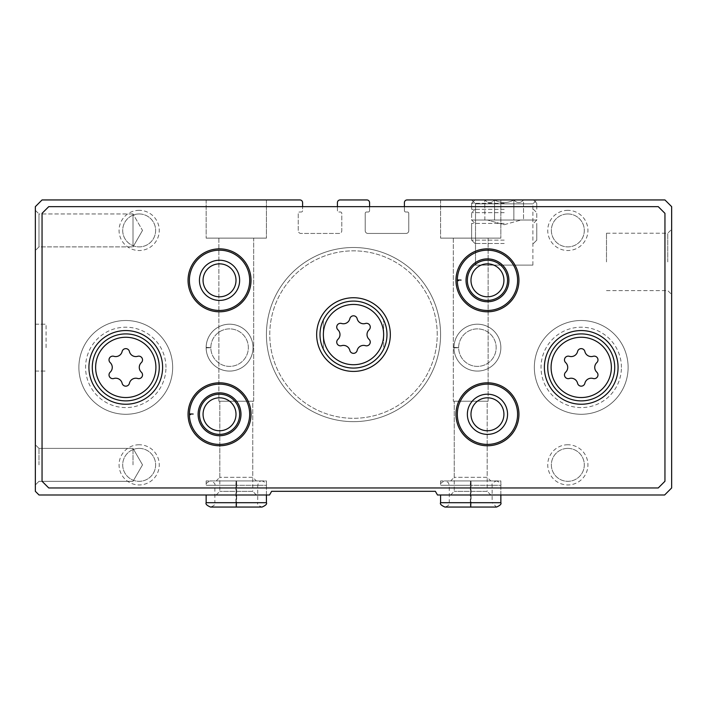 <?xml version="1.0" encoding="UTF-8"?>
<svg xmlns="http://www.w3.org/2000/svg" width="707" height="707" viewBox="0 0 707 707"><rect width="100%" height="100%" fill="white"/><g stroke="black" fill="none" stroke-linecap="round" stroke-linejoin="round"><path stroke-width="0.53" stroke-dasharray="3.54 2.65" d="M266.424 199.948L206.144 199.948L266.424 199.948L206.144 199.948L266.424 199.948L266.424 238.126L206.144 238.126L266.424 238.126L206.144 238.126L266.424 238.126L266.424 199.948M299.918 199.948L42.049 199.948L35.35 206.647L35.35 491.312L39.035 494.997L269.508 494.997L271.638 491.312L435.362 491.312L437.492 494.997L664.615 494.997L671.65 487.963L671.65 206.647L664.951 199.948L407.082 199.948A2.678 2.678 0 0 0 404.404 202.626L404.404 210.668A1.343 1.343 0 0 0 405.747 212.003L407.418 212.003A1.343 1.343 0 0 1 408.761 213.346L408.761 230.765A2.678 2.678 0 0 1 406.074 233.443L367.896 233.443A2.678 2.678 0 0 1 365.219 230.765L365.219 213.346A1.343 1.343 0 0 1 366.562 212.003L368.232 212.003A1.343 1.343 0 0 0 369.575 210.668L369.575 202.626A2.678 2.678 0 0 0 366.898 199.948L340.102 199.948A2.678 2.678 0 0 0 337.425 202.626L337.425 210.668A1.343 1.343 0 0 0 338.768 212.003L340.438 212.003A1.343 1.343 0 0 1 341.781 213.346L341.781 230.765A2.678 2.678 0 0 1 339.104 233.443L300.926 233.443A2.678 2.678 0 0 1 298.239 230.765L298.239 213.346A1.343 1.343 0 0 1 299.582 212.003L301.253 212.003A1.343 1.343 0 0 0 302.596 210.668L302.596 202.626A2.678 2.678 0 0 0 299.918 199.948M500.856 199.948L440.576 199.948L500.856 199.948L440.576 199.948L500.856 199.948L500.856 238.126L440.576 238.126L500.856 238.126L440.576 238.126L500.856 238.126L500.856 199.948M471.622 199.948L536.781 199.948L471.622 199.948L536.781 199.948L471.622 199.948L475.519 203.846L532.892 203.846L475.519 203.846L532.892 203.846L475.519 203.846L471.622 199.948M35.35 347.641L35.35 324.195L35.35 347.641M35.35 210.333L35.35 250.517L35.35 210.333L35.35 250.517L35.35 210.333L38.973 213.956L38.973 246.893L38.973 213.956L133.013 213.956L133.013 246.893L133.013 213.956L133.013 246.893L133.013 213.956L38.973 213.956L38.973 246.893L38.973 213.956L35.35 210.333M35.35 464.853L35.35 444.756L35.35 464.853M490.808 494.997L450.615 494.997L490.808 494.997L487.176 491.365L454.248 491.365L487.176 491.365L487.176 401.223L454.248 401.223L487.176 401.223L487.176 477.305L454.248 477.305L487.176 477.305L490.808 480.928L450.615 480.928L490.808 480.928M470.933 480.928L496.5 480.928C500.035 482.315 501.484 483.765 500.856 485.285L440.576 485.285L470.341 485.285L470.341 502.695C470.447 508.315 470.544 508.315 470.65 502.695L470.65 485.285C470.544 479.664 470.447 479.664 470.341 485.285C470.447 479.664 470.544 479.664 470.65 485.285L470.782 485.285C470.88 479.664 470.986 479.664 471.083 485.285C470.986 479.664 470.88 479.664 470.782 485.285L470.782 502.695C470.88 508.315 470.986 508.315 471.083 502.695L471.083 485.285L500.856 485.285L500.856 494.997L440.576 494.997L500.856 494.997L500.856 480.928L440.576 480.928L500.856 480.928M256.385 494.997L216.192 494.997L256.385 494.997L252.752 491.365L219.824 491.365L252.752 491.365L252.752 401.223L219.824 401.223L252.752 401.223L252.752 477.305L219.824 477.305L252.752 477.305L256.385 480.928L216.192 480.928L256.385 480.928M236.509 480.928L262.076 480.928C265.602 482.315 267.052 483.765 266.424 485.285L206.144 485.285L235.917 485.285L235.917 502.695C236.014 508.315 236.12 508.315 236.218 502.695L236.218 485.285C236.12 479.664 236.014 479.664 235.917 485.285C236.014 479.664 236.12 479.664 236.218 485.285L236.35 485.285C236.456 479.664 236.553 479.664 236.659 485.285C236.553 479.664 236.456 479.664 236.35 485.285L236.35 502.695C236.456 508.315 236.553 508.315 236.659 502.695L236.659 485.285L266.424 485.285L266.424 494.997L206.144 494.997L266.424 494.997L266.424 480.928L206.144 480.928L266.424 480.928M671.65 261.908L671.65 229.324L671.65 261.908M500.856 347.641A23.446 23.446 0 0 0 465.692 327.341A23.446 23.446 0 0 0 465.692 367.94A23.446 23.446 0 0 0 500.856 347.641A23.446 23.446 0 0 0 465.692 327.341A23.446 23.446 0 0 0 465.692 367.94A23.446 23.446 0 0 0 500.856 347.641M253.035 347.641A23.446 23.446 0 0 0 217.871 327.341A23.446 23.446 0 0 0 217.871 367.94A23.446 23.446 0 0 0 253.035 347.641A23.446 23.446 0 0 0 217.871 327.341A23.446 23.446 0 0 0 217.871 367.94A23.446 23.446 0 0 0 253.035 347.641M567.836 210.333A20.096 20.096 0 0 0 550.435 240.477A20.096 20.096 0 0 0 585.237 240.477A20.096 20.096 0 0 0 567.836 210.333M567.836 444.756A20.096 20.096 0 0 0 550.435 474.901A20.096 20.096 0 0 0 585.237 474.901A20.096 20.096 0 0 0 567.836 444.756M139.164 210.333A20.096 20.096 0 0 0 121.763 240.477A20.096 20.096 0 0 0 156.565 240.477A20.096 20.096 0 0 0 139.164 210.333M139.164 444.756A20.096 20.096 0 0 0 121.763 474.901A20.096 20.096 0 0 0 156.565 474.901A20.096 20.096 0 0 0 139.164 444.756M172.658 367.401A46.883 46.883 0 0 0 102.329 326.793A46.883 46.883 0 0 0 102.329 408.001A46.883 46.883 0 0 0 172.658 367.401A46.883 46.883 0 0 0 102.329 326.793A46.883 46.883 0 0 0 102.329 408.001A46.883 46.883 0 0 0 172.658 367.401A46.883 46.883 0 0 0 102.329 326.793A46.883 46.883 0 0 0 102.329 408.001A46.883 46.883 0 0 0 172.658 367.401A46.883 46.883 0 0 0 102.329 326.793A46.883 46.883 0 0 0 102.329 408.001A46.883 46.883 0 0 0 172.658 367.401M628.116 367.401A46.883 46.883 0 0 0 557.788 326.793A46.883 46.883 0 0 0 557.788 408.001A46.883 46.883 0 0 0 628.116 367.401A46.883 46.883 0 0 0 557.788 326.793A46.883 46.883 0 0 0 557.788 408.001A46.883 46.883 0 0 0 628.116 367.401A46.883 46.883 0 0 0 557.788 326.793A46.883 46.883 0 0 0 557.788 408.001A46.883 46.883 0 0 0 628.116 367.401A46.883 46.883 0 0 0 557.788 326.793A46.883 46.883 0 0 0 557.788 408.001A46.883 46.883 0 0 0 628.116 367.401M440.576 334.579A87.076 87.076 0 0 0 309.966 259.169A87.076 87.076 0 0 0 309.966 409.989A87.076 87.076 0 0 0 440.576 334.579A87.076 87.076 0 0 0 309.966 259.169A87.076 87.076 0 0 0 309.966 409.989A87.076 87.076 0 0 0 440.576 334.579M404.404 206.647L404.404 210.668A1.343 1.343 0 0 0 405.747 212.003L407.418 212.003A1.343 1.343 0 0 1 408.761 213.346L408.761 230.765A2.678 2.678 0 0 1 406.074 233.443L367.896 233.443A2.678 2.678 0 0 1 365.219 230.765L365.219 213.346A1.343 1.343 0 0 1 366.562 212.003L368.232 212.003A1.343 1.343 0 0 0 369.575 210.668L369.575 206.647M337.425 206.647L337.425 210.668A1.343 1.343 0 0 0 338.768 212.003L340.438 212.003A1.343 1.343 0 0 1 341.781 213.346L341.781 230.765A2.678 2.678 0 0 1 339.104 233.443L300.926 233.443A2.678 2.678 0 0 1 298.239 230.765L298.239 213.346A1.343 1.343 0 0 1 299.582 212.003L301.253 212.003A1.343 1.343 0 0 0 302.596 210.668L302.596 206.647M475.519 265.107L532.892 265.107L475.519 265.107L475.519 203.846L475.519 265.107L532.892 265.107L475.519 265.107M606.491 261.908L606.491 233.222L606.491 261.908M667.762 261.908L667.762 233.222L667.762 261.908M488.13 238.126L453.302 238.126L488.13 238.126L488.13 401.223L453.302 401.223L488.13 401.223L453.302 401.223L488.13 401.223L488.13 238.126L453.302 238.126L488.13 238.126M253.698 238.126L218.87 238.126L253.698 238.126L253.698 401.223L218.87 401.223L253.698 401.223L218.87 401.223L253.698 401.223L253.698 238.126L218.87 238.126L253.698 238.126M487.176 401.223L454.248 401.223L487.176 401.223M252.752 401.223L219.824 401.223L252.752 401.223M38.973 464.853L38.973 448.388L38.973 464.853M133.013 464.853L133.013 448.388L133.013 464.853M142.514 230.429L133.013 246.893L142.514 230.429L133.013 213.956L142.514 230.429M139.164 448.388A16.464 16.464 0 0 0 124.909 473.089A16.464 16.464 0 0 0 153.428 473.089A16.464 16.464 0 0 0 139.164 448.388A16.464 16.464 0 0 0 122.7 464.853A16.464 16.464 0 0 0 139.164 481.317A16.464 16.464 0 0 0 155.637 464.853A16.464 16.464 0 0 0 139.164 448.388M139.164 213.956A16.464 16.464 0 0 0 124.909 238.657A16.464 16.464 0 0 0 153.428 238.657A16.464 16.464 0 0 0 139.164 213.956A16.464 16.464 0 0 0 122.7 230.429A16.464 16.464 0 0 0 139.164 246.893A16.464 16.464 0 0 0 155.637 230.429A16.464 16.464 0 0 0 139.164 213.956M567.836 448.388A16.464 16.464 0 0 0 553.572 473.089A16.464 16.464 0 0 0 582.091 473.089A16.464 16.464 0 0 0 567.836 448.388A16.464 16.464 0 0 0 551.363 464.853A16.464 16.464 0 0 0 567.836 481.317A16.464 16.464 0 0 0 584.3 464.853A16.464 16.464 0 0 0 567.836 448.388M567.836 213.956A16.464 16.464 0 0 0 553.572 238.657A16.464 16.464 0 0 0 582.091 238.657A16.464 16.464 0 0 0 567.836 213.956A16.464 16.464 0 0 0 551.363 230.429A16.464 16.464 0 0 0 567.836 246.893A16.464 16.464 0 0 0 584.3 230.429A16.464 16.464 0 0 0 567.836 213.956M437.226 334.579A83.726 83.726 0 0 0 311.637 262.067A83.726 83.726 0 0 0 311.637 407.082A83.726 83.726 0 0 0 437.226 334.579A83.726 83.726 0 0 0 311.637 262.067A83.726 83.726 0 0 0 311.637 407.082A83.726 83.726 0 0 0 437.226 334.579A83.726 83.726 0 0 0 311.637 262.067A83.726 83.726 0 0 0 311.637 407.082A83.726 83.726 0 0 0 437.226 334.579A83.726 83.726 0 0 0 311.637 262.067A83.726 83.726 0 0 0 311.637 407.082A83.726 83.726 0 0 0 437.226 334.579M386.985 334.579A33.485 33.485 0 0 0 336.753 305.574A33.485 33.485 0 0 0 336.753 363.584A33.485 33.485 0 0 0 386.985 334.579A33.485 33.485 0 0 0 336.753 305.574A33.485 33.485 0 0 0 336.753 363.584A33.485 33.485 0 0 0 386.985 334.579A33.485 33.485 0 0 0 336.753 305.574A33.485 33.485 0 0 0 336.753 363.584A33.485 33.485 0 0 0 383.645 319.979A33.485 33.485 0 0 0 323.355 319.979L323.355 349.178A33.485 33.485 0 0 0 383.645 349.178L383.645 319.979L383.645 349.178A33.485 33.485 0 0 0 386.985 334.579M46.07 347.641L46.07 324.195L46.07 347.641M42.049 213.346L42.049 481.264L48.748 487.963L658.252 487.963L664.951 481.264L664.951 213.346L658.252 206.647L48.748 206.647L42.049 213.346M507.555 280.325A20.096 20.096 0 0 0 477.411 262.924A20.096 20.096 0 0 0 477.411 297.727A20.096 20.096 0 0 0 507.555 280.325M507.555 414.284A20.096 20.096 0 0 0 477.411 396.883A20.096 20.096 0 0 0 477.411 431.685A20.096 20.096 0 0 0 507.555 414.284M239.638 280.325A20.096 20.096 0 0 0 209.493 262.924A20.096 20.096 0 0 0 209.493 297.727A20.096 20.096 0 0 0 239.638 280.325M239.638 414.284A20.096 20.096 0 0 0 209.493 396.883A20.096 20.096 0 0 0 209.493 431.685A20.096 20.096 0 0 0 239.638 414.284M503.923 280.325A16.464 16.464 0 0 0 479.222 266.062A16.464 16.464 0 0 0 479.222 294.589A16.464 16.464 0 0 0 503.923 280.325M517.595 280.325A30.145 30.145 0 0 0 472.391 254.22A30.145 30.145 0 0 0 472.391 306.431A30.145 30.145 0 0 0 517.595 280.325A30.145 30.145 0 0 0 487.644 250.19A30.145 30.145 0 0 0 457.323 279.954A30.145 30.145 0 0 1 502.633 254.281A30.145 30.145 0 0 1 502.633 306.37A30.145 30.145 0 0 1 457.323 280.697A30.145 30.145 0 0 0 487.644 310.461A30.145 30.145 0 0 0 517.595 280.325M236.005 280.325A16.464 16.464 0 0 0 211.305 266.062A16.464 16.464 0 0 0 211.305 294.589A16.464 16.464 0 0 0 236.005 280.325M249.686 280.325A30.145 30.145 0 0 0 204.473 254.22A30.145 30.145 0 0 0 204.473 306.431A30.145 30.145 0 0 0 249.686 280.325M503.923 414.284A16.464 16.464 0 0 0 479.222 400.021A16.464 16.464 0 0 0 479.222 428.548A16.464 16.464 0 0 0 503.923 414.284M517.595 414.284A30.145 30.145 0 0 0 472.391 388.178A30.145 30.145 0 0 0 472.391 440.381A30.145 30.145 0 0 0 517.595 414.284M236.005 414.284A16.464 16.464 0 0 0 211.305 400.021A16.464 16.464 0 0 0 211.305 428.548A16.464 16.464 0 0 0 236.005 414.284M249.686 414.284A30.145 30.145 0 0 0 204.473 388.178A30.145 30.145 0 0 0 204.473 440.381A30.145 30.145 0 0 0 249.686 414.284A30.145 30.145 0 0 0 219.727 384.14A30.145 30.145 0 0 0 189.405 413.913A30.145 30.145 0 0 1 234.715 388.24A30.145 30.145 0 0 1 234.715 440.32A30.145 30.145 0 0 1 189.405 414.656A30.145 30.145 0 0 0 219.727 444.42A30.145 30.145 0 0 0 249.686 414.284M323.355 319.979A33.485 33.485 0 0 0 323.355 349.178L323.355 319.979M165.959 367.401A40.184 40.184 0 0 0 105.679 332.59A40.184 40.184 0 0 0 105.679 402.203A40.184 40.184 0 0 0 165.959 367.401M621.418 367.401A40.184 40.184 0 0 0 561.137 332.59A40.184 40.184 0 0 0 561.137 402.203A40.184 40.184 0 0 0 621.418 367.401M618.068 367.401A36.835 36.835 0 0 0 562.807 335.498A36.835 36.835 0 0 0 562.807 399.305A36.835 36.835 0 0 0 618.068 367.401M565.662 372.174A6.566 6.566 0 0 0 565.662 362.62A3.747 3.747 0 0 1 569.312 356.301A6.566 6.566 0 0 0 577.575 351.529A3.747 3.747 0 0 1 584.875 351.529A6.566 6.566 0 0 0 593.146 356.301A3.747 3.747 0 0 1 596.796 362.62A6.566 6.566 0 0 0 596.796 372.174A3.747 3.747 0 0 1 593.146 378.492A6.566 6.566 0 0 0 584.875 383.265A3.747 3.747 0 0 1 577.575 383.265A6.566 6.566 0 0 0 569.312 378.492A3.747 3.747 0 0 1 565.662 372.174M162.61 367.401A36.835 36.835 0 0 0 107.349 335.498A36.835 36.835 0 0 0 107.349 399.305A36.835 36.835 0 0 0 162.61 367.401M110.204 372.174A6.566 6.566 0 0 0 110.204 362.62A3.747 3.747 0 0 1 113.854 356.301A6.566 6.566 0 0 0 122.125 351.529A3.747 3.747 0 0 1 129.425 351.529A6.566 6.566 0 0 0 137.688 356.301A3.747 3.747 0 0 1 141.338 362.62A6.566 6.566 0 0 0 141.338 372.174A3.747 3.747 0 0 1 137.688 378.492A6.566 6.566 0 0 0 129.425 383.265A3.747 3.747 0 0 1 122.125 383.265A6.566 6.566 0 0 0 113.854 378.492A3.747 3.747 0 0 1 110.204 372.174M390.335 334.579A36.835 36.835 0 0 0 335.083 302.676A36.835 36.835 0 0 0 335.083 366.482A36.835 36.835 0 0 0 390.335 334.579M337.928 339.351A6.566 6.566 0 0 0 337.928 329.807A3.747 3.747 0 0 1 341.578 323.479A6.566 6.566 0 0 0 349.85 318.707A3.747 3.747 0 0 1 357.15 318.707A6.566 6.566 0 0 0 365.422 323.479A3.747 3.747 0 0 1 369.072 329.807A6.566 6.566 0 0 0 369.072 339.351A3.747 3.747 0 0 1 365.422 345.67A6.566 6.566 0 0 0 357.15 350.451A3.747 3.747 0 0 1 349.85 350.451A6.566 6.566 0 0 0 341.578 345.67A3.747 3.747 0 0 1 337.928 339.351M466.028 280.396A21.431 21.431 0 0 0 498.196 298.875A21.431 21.431 0 0 0 498.196 261.776A21.431 21.431 0 0 0 466.028 280.255M461.088 280.087L457.323 279.954A30.145 30.145 0 0 1 502.633 254.281A30.145 30.145 0 0 1 502.633 306.37A30.145 30.145 0 0 1 457.323 280.697M198.11 414.346A21.431 21.431 0 0 0 230.279 432.834A21.431 21.431 0 0 0 230.279 395.734A21.431 21.431 0 0 0 198.11 414.214M193.17 414.046L189.405 413.913A30.145 30.145 0 0 1 234.715 388.24A30.145 30.145 0 0 1 234.715 440.32A30.145 30.145 0 0 1 189.405 414.656M504.206 209.325L471.622 209.325L504.206 209.325M504.206 203.298L471.622 203.298L504.206 203.298M504.206 199.948L474.971 199.948L504.206 199.948M504.206 212.674L471.622 212.674L504.206 212.674M504.206 220.045L471.622 220.045L504.206 220.045L494.538 220.045L494.538 200.037C491.33 203.413 488.113 203.413 484.869 200.037C488.069 203.413 491.294 203.413 494.538 200.037C500.963 203.404 507.405 203.404 513.874 200.037C507.44 203.404 500.998 203.404 494.538 200.037C491.33 203.413 488.113 203.413 484.869 200.037C488.069 203.413 491.294 203.413 494.538 200.037C500.963 203.404 507.405 203.404 513.874 200.037C517.073 203.413 520.29 203.413 523.534 200.037C520.334 203.413 517.117 203.413 513.874 200.037C507.44 203.404 500.998 203.404 494.538 200.037L494.538 220.045L484.869 220.045L484.781 199.948L484.869 220.045L523.534 220.045L523.534 200.037C520.334 203.413 517.117 203.413 513.874 200.037C517.073 203.413 520.29 203.413 523.534 200.037L523.534 220.045L513.874 220.045L513.874 200.037L513.874 220.045L518.708 220.045L489.704 220.045L536.781 220.045L471.622 220.045L504.206 220.045L494.538 220.045L494.538 200.037L494.538 220.045L484.869 220.045L523.534 220.045L513.874 220.045L513.874 200.037L513.874 220.045L518.708 220.045L504.206 220.045M504.206 223.394L471.622 223.394L504.206 223.394M504.206 243.491L474.971 243.491L504.206 243.491M504.206 240.141L471.622 240.141L504.206 240.141M518.708 220.045L520.944 220.045L518.708 220.045M489.704 220.045L487.459 220.045L489.704 220.045M440.576 502.695L470.341 502.695C470.447 508.315 470.544 508.315 470.65 502.695L449.281 502.695C449.882 504.427 448.424 505.876 444.924 507.052L470.491 507.052M440.576 480.928L440.576 485.285C439.948 483.765 441.398 482.315 444.924 480.928L496.5 480.928C492.938 482.377 491.48 483.827 492.143 485.285L492.143 502.695L470.782 502.695C470.88 508.315 470.986 508.315 471.083 502.695L500.856 502.695M206.144 502.695L235.917 502.695C236.014 508.315 236.12 508.315 236.218 502.695L214.857 502.695C215.449 504.427 214 505.876 210.5 507.052L236.067 507.052M206.144 480.928L206.144 485.285C205.516 483.765 206.965 482.315 210.5 480.928L262.076 480.928C259.99 480.689 258.541 482.139 257.719 485.285L257.719 502.695L236.35 502.695C236.456 508.315 236.553 508.315 236.659 502.695L266.424 502.695M206.144 347.411A23.446 23.446 0 0 1 241.379 327.376A23.446 23.446 0 0 1 241.379 367.905A23.446 23.446 0 0 1 206.144 347.871L210.836 347.703L206.144 347.871A23.446 23.446 0 0 0 241.379 367.905A23.446 23.446 0 0 0 241.379 327.376A23.446 23.446 0 0 0 206.144 347.411L210.836 347.57A18.753 18.753 0 0 1 238.984 331.406A18.753 18.753 0 0 1 238.984 363.866A18.753 18.753 0 0 1 210.836 347.703A18.753 18.753 0 0 0 238.984 363.866A18.753 18.753 0 0 0 238.984 331.406A18.753 18.753 0 0 0 210.836 347.57L206.144 347.411A23.446 23.446 0 0 1 241.379 327.376A23.446 23.446 0 0 1 241.379 367.905A23.446 23.446 0 0 1 206.144 347.871A23.446 23.446 0 0 0 241.379 367.905A23.446 23.446 0 0 0 241.379 327.376A23.446 23.446 0 0 0 206.144 347.411M453.974 347.411A23.446 23.446 0 0 1 489.2 327.376A23.446 23.446 0 0 1 489.2 367.905A23.446 23.446 0 0 1 453.974 347.871L458.657 347.703L453.974 347.871A23.446 23.446 0 0 0 489.2 367.905A23.446 23.446 0 0 0 489.2 327.376A23.446 23.446 0 0 0 453.974 347.411L458.657 347.57A18.753 18.753 0 0 1 486.805 331.406A18.753 18.753 0 0 1 486.805 363.866A18.753 18.753 0 0 1 458.657 347.703A18.753 18.753 0 0 0 486.805 363.866A18.753 18.753 0 0 0 486.805 331.406A18.753 18.753 0 0 0 458.657 347.57L453.974 347.411A23.446 23.446 0 0 1 489.2 327.376A23.446 23.446 0 0 1 489.2 367.905A23.446 23.446 0 0 1 453.974 347.871A23.446 23.446 0 0 0 489.2 367.905A23.446 23.446 0 0 0 489.2 327.376A23.446 23.446 0 0 0 453.974 347.411M470.933 507.052L496.5 507.052L492.143 502.695L449.281 502.695L449.281 485.285L448.282 482.51L444.924 480.928L470.491 480.928M236.509 507.052L262.076 507.052C258.576 505.876 257.118 504.427 257.719 502.695L214.857 502.695L214.857 485.285C215.52 483.827 214.062 482.377 210.5 480.928L236.067 480.928M210.836 347.57A18.753 18.753 0 0 1 238.984 331.406A18.753 18.753 0 0 1 238.984 363.866A18.753 18.753 0 0 1 210.836 347.703M458.657 347.57A18.753 18.753 0 0 1 486.805 331.406A18.753 18.753 0 0 1 486.805 363.866A18.753 18.753 0 0 1 458.657 347.703M532.892 265.107L532.892 203.846L536.781 199.948L532.892 203.846L532.892 265.107M606.491 290.595L667.762 290.595L671.65 294.483L667.762 290.595L606.491 290.595M606.491 233.222L667.762 233.222L671.65 229.324L667.762 233.222L606.491 233.222M440.576 199.948L440.576 238.126L440.576 199.948M453.302 238.126L453.302 401.223L453.302 238.126M450.615 494.997L454.248 491.365L454.248 401.223L454.248 477.305L450.615 480.928M206.144 199.948L206.144 238.126L206.144 199.948M218.87 238.126L218.87 401.223L218.87 238.126M216.192 494.997L219.824 491.365L219.824 401.223L219.824 477.305L216.192 480.928M38.973 448.388L35.35 444.756L38.973 448.388L133.013 448.388L142.514 464.853L133.013 481.317L38.973 481.317L35.35 484.949L38.973 481.317L133.013 481.317L142.514 464.853L133.013 448.388L38.973 448.388M38.973 246.893L35.35 250.517L38.973 246.893L133.013 246.893L38.973 246.893M35.35 371.078L46.07 371.078L35.35 371.078M35.35 324.195L46.07 324.195L35.35 324.195M471.622 203.298L471.622 209.325L471.622 203.298L474.971 199.948L471.622 203.298M536.781 203.298L536.781 209.325L536.781 203.298L533.432 199.948L536.781 203.298M474.971 209.325L471.622 212.674L471.622 220.045L474.971 223.394L471.622 220.045L471.622 212.674L474.971 209.325M533.432 209.325L536.781 212.674L536.781 220.045L533.432 223.394L536.781 220.045L536.781 212.674L533.432 209.325M533.432 243.491L536.781 240.141L536.781 223.394L536.781 240.141L533.432 243.491M474.971 243.491L471.622 240.141L471.622 223.394L471.622 240.141L474.971 243.491M504.206 224.685L520.944 220.045L504.206 224.685L487.459 220.045L504.206 224.685"/><path stroke-width="1.06" d="M302.596 206.647L302.596 202.626A2.678 2.678 0 0 0 299.918 199.948L42.049 199.948L35.35 206.647L35.35 491.312L39.035 494.997L269.508 494.997L271.638 491.312L435.362 491.312L437.492 494.997L664.615 494.997L671.65 487.963L671.65 206.647L664.951 199.948L407.082 199.948A2.678 2.678 0 0 0 404.404 202.626L404.404 206.647M369.575 206.647L369.575 202.626A2.678 2.678 0 0 0 366.898 199.948L340.102 199.948A2.678 2.678 0 0 0 337.425 202.626L337.425 206.647M390.335 334.579A36.835 36.835 0 0 0 335.083 302.676A36.835 36.835 0 0 0 335.083 366.482A36.835 36.835 0 0 0 390.335 334.579M162.61 367.401A36.835 36.835 0 0 0 107.349 335.498A36.835 36.835 0 0 0 107.349 399.305A36.835 36.835 0 0 0 162.61 367.401M618.068 367.401A36.835 36.835 0 0 0 562.807 335.498A36.835 36.835 0 0 0 562.807 399.305A36.835 36.835 0 0 0 618.068 367.401M251.02 414.284A31.479 31.479 0 0 0 203.802 387.021A31.479 31.479 0 0 0 203.802 441.548A31.479 31.479 0 0 0 251.02 414.284M518.938 414.284A31.479 31.479 0 0 0 471.719 387.021A31.479 31.479 0 0 0 471.719 441.548A31.479 31.479 0 0 0 518.938 414.284M251.02 280.325A31.479 31.479 0 0 0 203.802 253.062A31.479 31.479 0 0 0 203.802 307.589A31.479 31.479 0 0 0 251.02 280.325M518.938 280.325A31.479 31.479 0 0 0 471.719 253.062A31.479 31.479 0 0 0 471.719 307.589A31.479 31.479 0 0 0 518.938 280.325M42.049 213.346L42.049 481.264L48.748 487.963L658.252 487.963L664.951 481.264L664.951 213.346L658.252 206.647L48.748 206.647L42.049 213.346M503.923 280.325A16.464 16.464 0 0 0 479.222 266.062A16.464 16.464 0 0 0 479.222 294.589A16.464 16.464 0 0 0 503.923 280.325M507.555 280.325A20.096 20.096 0 0 0 477.411 262.924A20.096 20.096 0 0 0 477.411 297.727A20.096 20.096 0 0 0 507.555 280.325M458.525 280.652L457.323 280.697A30.145 30.145 0 0 0 502.633 306.37A30.145 30.145 0 0 0 502.633 254.281A30.145 30.145 0 0 0 457.323 280.697A30.145 30.145 0 0 0 502.633 306.37A30.145 30.145 0 0 0 502.633 254.281A30.145 30.145 0 0 0 457.323 279.954L461.088 280.087M236.005 280.325A16.464 16.464 0 0 0 211.305 266.062A16.464 16.464 0 0 0 211.305 294.589A16.464 16.464 0 0 0 236.005 280.325M239.638 280.325A20.096 20.096 0 0 0 209.493 262.924A20.096 20.096 0 0 0 209.493 297.727A20.096 20.096 0 0 0 239.638 280.325M249.686 280.325A30.145 30.145 0 0 0 204.473 254.22A30.145 30.145 0 0 0 204.473 306.431A30.145 30.145 0 0 0 249.686 280.325M503.923 414.284A16.464 16.464 0 0 0 479.222 400.021A16.464 16.464 0 0 0 479.222 428.548A16.464 16.464 0 0 0 503.923 414.284M507.555 414.284A20.096 20.096 0 0 0 477.411 396.883A20.096 20.096 0 0 0 477.411 431.685A20.096 20.096 0 0 0 507.555 414.284M517.595 414.284A30.145 30.145 0 0 0 472.391 388.178A30.145 30.145 0 0 0 472.391 440.381A30.145 30.145 0 0 0 517.595 414.284M236.005 414.284A16.464 16.464 0 0 0 211.305 400.021A16.464 16.464 0 0 0 211.305 428.548A16.464 16.464 0 0 0 236.005 414.284M239.638 414.284A20.096 20.096 0 0 0 209.493 396.883A20.096 20.096 0 0 0 209.493 431.685A20.096 20.096 0 0 0 239.638 414.284M190.607 414.611L189.405 414.656A30.145 30.145 0 0 0 234.715 440.32A30.145 30.145 0 0 0 234.715 388.24A30.145 30.145 0 0 0 189.405 414.656A30.145 30.145 0 0 0 234.715 440.32A30.145 30.145 0 0 0 234.715 388.24A30.145 30.145 0 0 0 189.405 413.913L193.17 414.046M569.312 356.301A3.747 3.747 0 0 0 565.662 362.62A6.566 6.566 0 0 1 565.662 372.174A3.747 3.747 0 0 0 569.312 378.492A6.566 6.566 0 0 1 577.575 383.265A3.747 3.747 0 0 0 584.875 383.265A6.566 6.566 0 0 1 593.146 378.492A3.747 3.747 0 0 0 596.796 372.174A6.566 6.566 0 0 1 596.796 362.62A3.747 3.747 0 0 0 593.146 356.301A6.566 6.566 0 0 1 584.875 351.529A3.747 3.747 0 0 0 577.575 351.529A6.566 6.566 0 0 1 569.312 356.301M614.719 367.401A33.485 33.485 0 0 0 564.486 338.397A33.485 33.485 0 0 0 564.486 396.397A33.485 33.485 0 0 0 614.719 367.401A33.485 33.485 0 0 0 564.486 338.397A33.485 33.485 0 0 0 564.486 396.397A33.485 33.485 0 0 0 614.719 367.401M113.854 356.301A3.747 3.747 0 0 0 110.204 362.62A6.566 6.566 0 0 1 110.204 372.174A3.747 3.747 0 0 0 113.854 378.492A6.566 6.566 0 0 1 122.125 383.265A3.747 3.747 0 0 0 129.425 383.265A6.566 6.566 0 0 1 137.688 378.492A3.747 3.747 0 0 0 141.338 372.174A6.566 6.566 0 0 1 141.338 362.62A3.747 3.747 0 0 0 137.688 356.301A6.566 6.566 0 0 1 129.425 351.529A3.747 3.747 0 0 0 122.125 351.529A6.566 6.566 0 0 1 113.854 356.301M159.261 367.401A33.485 33.485 0 0 0 109.028 338.397A33.485 33.485 0 0 0 109.028 396.397A33.485 33.485 0 0 0 159.261 367.401A33.485 33.485 0 0 0 109.028 338.397A33.485 33.485 0 0 0 109.028 396.397A33.485 33.485 0 0 0 159.261 367.401M341.578 323.479A3.747 3.747 0 0 0 337.928 329.807A6.566 6.566 0 0 1 337.928 339.351A3.747 3.747 0 0 0 341.578 345.67A6.566 6.566 0 0 1 349.85 350.451A3.747 3.747 0 0 0 357.15 350.451A6.566 6.566 0 0 1 365.422 345.67A3.747 3.747 0 0 0 369.072 339.351A6.566 6.566 0 0 1 369.072 329.807A3.747 3.747 0 0 0 365.422 323.479A6.566 6.566 0 0 1 357.15 318.707A3.747 3.747 0 0 0 349.85 318.707A6.566 6.566 0 0 1 341.578 323.479M386.985 334.579A33.485 33.485 0 0 0 336.753 305.574A33.485 33.485 0 0 0 336.753 363.584A33.485 33.485 0 0 0 386.985 334.579A33.485 33.485 0 0 0 336.753 305.574A33.485 33.485 0 0 0 336.753 363.584A33.485 33.485 0 0 0 386.985 334.579M466.028 280.396A21.431 21.431 0 0 0 498.196 298.875A21.431 21.431 0 0 0 498.196 261.776A21.431 21.431 0 0 0 466.028 280.255A21.431 21.431 0 0 1 498.196 261.776A21.431 21.431 0 0 1 498.196 298.875A21.431 21.431 0 0 1 466.028 280.396M198.11 414.346A21.431 21.431 0 0 0 230.279 432.834A21.431 21.431 0 0 0 230.279 395.734A21.431 21.431 0 0 0 198.11 414.214A21.431 21.431 0 0 1 230.279 395.734A21.431 21.431 0 0 1 230.279 432.834A21.431 21.431 0 0 1 198.11 414.346M611.369 367.401A30.145 30.145 0 0 0 566.157 341.295A30.145 30.145 0 0 0 566.157 393.499A30.145 30.145 0 0 0 611.369 367.401M155.911 367.401A30.145 30.145 0 0 0 110.699 341.295A30.145 30.145 0 0 0 110.699 393.499A30.145 30.145 0 0 0 155.911 367.401M383.645 334.579A30.145 30.145 0 0 0 338.432 308.473A30.145 30.145 0 0 0 338.432 360.685A30.145 30.145 0 0 0 383.645 334.579M500.856 502.695L440.576 502.695C439.807 503.976 441.256 505.425 444.924 507.052L496.5 507.052C500.132 505.487 501.581 504.038 500.856 502.695L500.856 494.997M266.424 502.695L206.144 502.695C205.419 504.038 206.868 505.487 210.5 507.052L262.076 507.052C265.744 505.425 267.193 503.976 266.424 502.695L266.424 494.997M440.576 494.997L440.576 502.695M206.144 494.997L206.144 502.695"/></g></svg>
